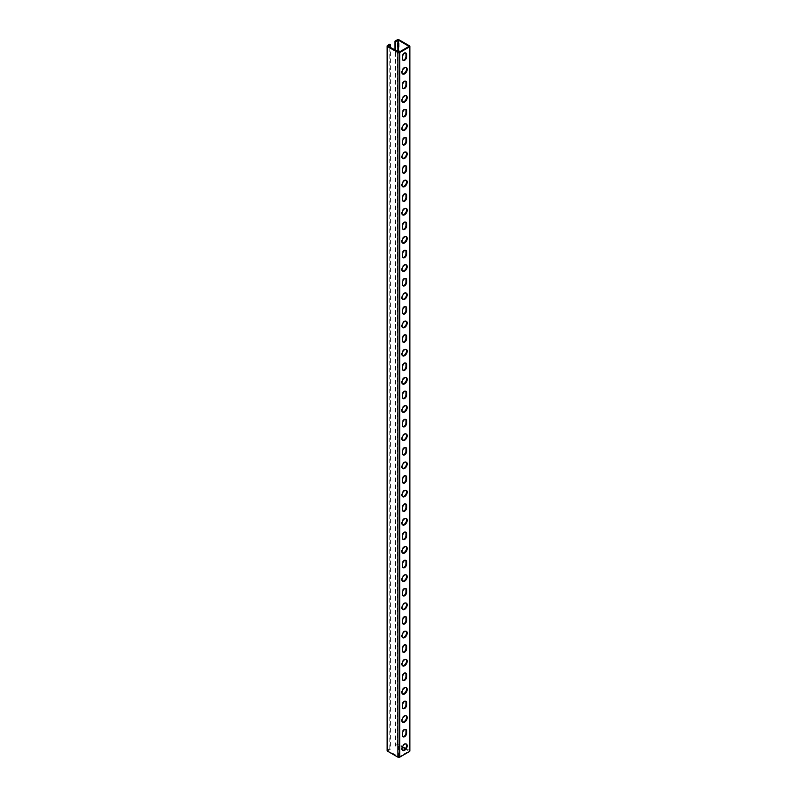 <?xml version="1.0" encoding="UTF-8"?>
<svg xmlns="http://www.w3.org/2000/svg" width="797" height="797" viewBox="0 0 797 797"><rect width="100%" height="100%" fill="white"/><g stroke="black" fill="none" stroke-linecap="round" stroke-linejoin="round"><path stroke-width="0.6" stroke-dasharray="3.98 2.99" d="M406.101 743.98A3.666 2.122 120 0 0 405.822 743.76A3.666 2.122 120 0 0 403.003 744.737A3.666 2.122 120 0 0 401.399 748.433A3.666 2.122 120 0 0 402.156 750.107A3.666 2.122 120 0 0 402.485 750.246M406.101 715.796A3.666 2.122 120 0 0 405.822 715.576A3.666 2.122 120 0 0 403.003 716.553A3.666 2.122 120 0 0 401.399 720.249A3.666 2.122 120 0 0 402.156 721.923A3.666 2.122 120 0 0 402.485 722.052M406.101 687.612A3.666 2.122 120 0 0 405.822 687.383A3.666 2.122 120 0 0 403.003 688.369A3.666 2.122 120 0 0 401.399 692.065A3.666 2.122 120 0 0 402.156 693.739A3.666 2.122 120 0 0 402.485 693.868M406.101 659.428A3.666 2.122 120 0 0 405.822 659.199A3.666 2.122 120 0 0 403.003 660.185A3.666 2.122 120 0 0 401.399 663.881A3.666 2.122 120 0 0 402.156 665.555A3.666 2.122 120 0 0 402.485 665.684M406.101 631.234A3.666 2.122 120 0 0 405.822 631.015A3.666 2.122 120 0 0 403.003 632.001A3.666 2.122 120 0 0 401.399 635.687A3.666 2.122 120 0 0 402.156 637.371A3.666 2.122 120 0 0 402.485 637.5M406.101 603.05A3.666 2.122 120 0 0 405.822 602.831A3.666 2.122 120 0 0 403.003 603.817A3.666 2.122 120 0 0 401.399 607.503A3.666 2.122 120 0 0 402.156 609.187A3.666 2.122 120 0 0 402.485 609.316M406.101 574.866A3.666 2.122 120 0 0 405.822 574.647A3.666 2.122 120 0 0 403.003 575.633A3.666 2.122 120 0 0 401.399 579.319A3.666 2.122 120 0 0 402.156 581.003A3.666 2.122 120 0 0 402.485 581.133M406.101 546.682A3.666 2.122 120 0 0 405.822 546.463A3.666 2.122 120 0 0 403.003 547.449A3.666 2.122 120 0 0 401.399 551.135A3.666 2.122 120 0 0 402.156 552.819A3.666 2.122 120 0 0 402.485 552.949M406.101 518.498A3.666 2.122 120 0 0 405.822 518.279A3.666 2.122 120 0 0 403.003 519.265A3.666 2.122 120 0 0 401.399 522.952A3.666 2.122 120 0 0 402.156 524.635A3.666 2.122 120 0 0 402.485 524.765M406.101 490.314A3.666 2.122 120 0 0 405.822 490.095A3.666 2.122 120 0 0 403.003 491.082A3.666 2.122 120 0 0 401.399 494.768A3.666 2.122 120 0 0 402.156 496.451A3.666 2.122 120 0 0 402.485 496.581M406.101 462.13A3.666 2.122 120 0 0 405.822 461.911A3.666 2.122 120 0 0 403.003 462.888A3.666 2.122 120 0 0 401.399 466.584A3.666 2.122 120 0 0 402.156 468.267A3.666 2.122 120 0 0 402.485 468.397M406.101 433.947A3.666 2.122 120 0 0 405.822 433.727A3.666 2.122 120 0 0 403.003 434.704A3.666 2.122 120 0 0 401.399 438.4A3.666 2.122 120 0 0 402.156 440.074A3.666 2.122 120 0 0 402.485 440.213M406.101 405.763A3.666 2.122 120 0 0 405.822 405.543A3.666 2.122 120 0 0 403.003 406.52A3.666 2.122 120 0 0 401.399 410.216A3.666 2.122 120 0 0 402.156 411.89A3.666 2.122 120 0 0 402.485 412.029M406.101 377.579A3.666 2.122 120 0 0 405.822 377.36A3.666 2.122 120 0 0 403.003 378.336A3.666 2.122 120 0 0 401.399 382.032A3.666 2.122 120 0 0 402.156 383.706A3.666 2.122 120 0 0 402.485 383.845M406.101 349.395A3.666 2.122 120 0 0 405.822 349.176A3.666 2.122 120 0 0 403.003 350.152A3.666 2.122 120 0 0 401.399 353.848A3.666 2.122 120 0 0 402.156 355.522A3.666 2.122 120 0 0 402.485 355.651M406.101 321.211A3.666 2.122 120 0 0 405.822 320.982A3.666 2.122 120 0 0 403.003 321.968A3.666 2.122 120 0 0 401.399 325.664A3.666 2.122 120 0 0 402.156 327.338A3.666 2.122 120 0 0 402.485 327.467M406.101 293.027A3.666 2.122 120 0 0 405.822 292.798A3.666 2.122 120 0 0 403.003 293.784A3.666 2.122 120 0 0 401.399 297.48A3.666 2.122 120 0 0 402.156 299.154A3.666 2.122 120 0 0 402.485 299.283M406.101 264.833A3.666 2.122 120 0 0 405.822 264.614A3.666 2.122 120 0 0 403.003 265.6A3.666 2.122 120 0 0 401.399 269.286A3.666 2.122 120 0 0 402.156 270.97A3.666 2.122 120 0 0 402.485 271.1M406.101 236.649A3.666 2.122 120 0 0 405.822 236.43A3.666 2.122 120 0 0 403.003 237.416A3.666 2.122 120 0 0 401.399 241.102A3.666 2.122 120 0 0 402.156 242.786A3.666 2.122 120 0 0 402.485 242.916M406.101 208.465A3.666 2.122 120 0 0 405.822 208.246A3.666 2.122 120 0 0 403.003 209.232A3.666 2.122 120 0 0 401.399 212.919A3.666 2.122 120 0 0 402.156 214.602A3.666 2.122 120 0 0 402.485 214.732M406.101 180.281A3.666 2.122 120 0 0 405.822 180.062A3.666 2.122 120 0 0 403.003 181.049A3.666 2.122 120 0 0 401.399 184.735A3.666 2.122 120 0 0 402.156 186.418A3.666 2.122 120 0 0 402.485 186.548M406.101 152.097A3.666 2.122 120 0 0 405.822 151.878A3.666 2.122 120 0 0 403.003 152.865A3.666 2.122 120 0 0 401.399 156.551A3.666 2.122 120 0 0 402.156 158.234A3.666 2.122 120 0 0 402.485 158.364M406.101 123.914A3.666 2.122 120 0 0 405.822 123.694A3.666 2.122 120 0 0 403.003 124.681A3.666 2.122 120 0 0 401.399 128.367A3.666 2.122 120 0 0 402.156 130.05A3.666 2.122 120 0 0 402.485 130.18M406.101 95.73A3.666 2.122 120 0 0 405.822 95.51A3.666 2.122 120 0 0 403.003 96.487A3.666 2.122 120 0 0 401.399 100.183A3.666 2.122 120 0 0 402.156 101.867A3.666 2.122 120 0 0 402.485 101.996M406.101 67.546A3.666 2.122 120 0 0 405.822 67.327A3.666 2.122 120 0 0 403.003 68.303A3.666 2.122 120 0 0 401.399 71.999A3.666 2.122 120 0 0 402.156 73.673A3.666 2.122 120 0 0 402.485 73.812M405.663 729.414A2.809 1.624 120 0 0 405.394 729.175A2.809 1.624 120 0 0 403.232 729.932A2.809 1.624 120 0 0 402.007 732.752L402.007 735.223A2.809 1.624 120 0 0 402.585 736.508A2.809 1.624 120 0 0 402.923 736.617M405.663 701.23A2.809 1.624 120 0 0 405.394 700.991A2.809 1.624 120 0 0 403.232 701.749A2.809 1.624 120 0 0 402.007 704.568L402.007 707.039A2.809 1.624 120 0 0 402.585 708.314A2.809 1.624 120 0 0 402.923 708.433M405.663 673.047A2.809 1.624 120 0 0 405.394 672.807A2.809 1.624 120 0 0 403.232 673.565A2.809 1.624 120 0 0 402.007 676.384L402.007 678.845A2.809 1.624 120 0 0 402.585 680.13A2.809 1.624 120 0 0 402.923 680.249M405.663 644.863A2.809 1.624 120 0 0 405.394 644.624A2.809 1.624 120 0 0 403.232 645.381A2.809 1.624 120 0 0 402.007 648.2L402.007 650.661A2.809 1.624 120 0 0 402.585 651.946A2.809 1.624 120 0 0 402.923 652.066M405.663 616.679A2.809 1.624 120 0 0 405.394 616.44A2.809 1.624 120 0 0 403.232 617.187A2.809 1.624 120 0 0 402.007 620.016L402.007 622.477A2.809 1.624 120 0 0 402.585 623.762A2.809 1.624 120 0 0 402.923 623.882M405.663 588.485A2.809 1.624 120 0 0 405.394 588.256A2.809 1.624 120 0 0 403.232 589.003A2.809 1.624 120 0 0 402.007 591.832L402.007 594.293A2.809 1.624 120 0 0 402.585 595.578A2.809 1.624 120 0 0 402.923 595.698M405.663 560.301A2.809 1.624 120 0 0 405.394 560.072A2.809 1.624 120 0 0 403.232 560.819A2.809 1.624 120 0 0 402.007 563.648L402.007 566.109A2.809 1.624 120 0 0 402.585 567.394A2.809 1.624 120 0 0 402.923 567.514M405.663 532.117A2.809 1.624 120 0 0 405.394 531.888A2.809 1.624 120 0 0 403.232 532.635A2.809 1.624 120 0 0 402.007 535.464L402.007 537.925A2.809 1.624 120 0 0 402.585 539.21A2.809 1.624 120 0 0 402.923 539.33M405.663 503.933A2.809 1.624 120 0 0 405.394 503.704A2.809 1.624 120 0 0 403.232 504.451A2.809 1.624 120 0 0 402.007 507.271L402.007 509.741A2.809 1.624 120 0 0 402.585 511.026A2.809 1.624 120 0 0 402.923 511.146M405.663 475.749A2.809 1.624 120 0 0 405.394 475.52A2.809 1.624 120 0 0 403.232 476.267A2.809 1.624 120 0 0 402.007 479.087L402.007 481.557A2.809 1.624 120 0 0 402.585 482.843A2.809 1.624 120 0 0 402.923 482.962M405.663 447.565A2.809 1.624 120 0 0 405.394 447.336A2.809 1.624 120 0 0 403.232 448.083A2.809 1.624 120 0 0 402.007 450.903L402.007 453.373A2.809 1.624 120 0 0 402.585 454.659A2.809 1.624 120 0 0 402.923 454.778M405.663 419.381A2.809 1.624 120 0 0 405.394 419.142A2.809 1.624 120 0 0 403.232 419.899A2.809 1.624 120 0 0 402.007 422.719L402.007 425.19A2.809 1.624 120 0 0 402.585 426.475A2.809 1.624 120 0 0 402.923 426.584M405.663 391.197A2.809 1.624 120 0 0 405.394 390.958A2.809 1.624 120 0 0 403.232 391.716A2.809 1.624 120 0 0 402.007 394.535L402.007 397.006A2.809 1.624 120 0 0 402.585 398.291A2.809 1.624 120 0 0 402.923 398.4M405.663 363.014A2.809 1.624 120 0 0 405.394 362.774A2.809 1.624 120 0 0 403.232 363.532A2.809 1.624 120 0 0 402.007 366.351L402.007 368.822A2.809 1.624 120 0 0 402.585 370.097A2.809 1.624 120 0 0 402.923 370.216M405.663 334.83A2.809 1.624 120 0 0 405.394 334.591A2.809 1.624 120 0 0 403.232 335.348A2.809 1.624 120 0 0 402.007 338.167L402.007 340.638A2.809 1.624 120 0 0 402.585 341.913A2.809 1.624 120 0 0 402.923 342.033M405.663 306.646A2.809 1.624 120 0 0 405.394 306.407A2.809 1.624 120 0 0 403.232 307.164A2.809 1.624 120 0 0 402.007 309.983L402.007 312.444A2.809 1.624 120 0 0 402.585 313.729A2.809 1.624 120 0 0 402.923 313.849M405.663 278.462A2.809 1.624 120 0 0 405.394 278.223A2.809 1.624 120 0 0 403.232 278.98A2.809 1.624 120 0 0 402.007 281.799L402.007 284.26A2.809 1.624 120 0 0 402.585 285.545A2.809 1.624 120 0 0 402.923 285.665M405.663 250.278A2.809 1.624 120 0 0 405.394 250.039A2.809 1.624 120 0 0 403.232 250.786A2.809 1.624 120 0 0 402.007 253.615L402.007 256.076A2.809 1.624 120 0 0 402.585 257.361A2.809 1.624 120 0 0 402.923 257.481M405.663 222.084A2.809 1.624 120 0 0 405.394 221.855A2.809 1.624 120 0 0 403.232 222.602A2.809 1.624 120 0 0 402.007 225.431L402.007 227.892A2.809 1.624 120 0 0 402.585 229.177A2.809 1.624 120 0 0 402.923 229.297M405.663 193.9A2.809 1.624 120 0 0 405.394 193.671A2.809 1.624 120 0 0 403.232 194.418A2.809 1.624 120 0 0 402.007 197.248L402.007 199.708A2.809 1.624 120 0 0 402.585 200.993A2.809 1.624 120 0 0 402.923 201.113M405.663 165.716A2.809 1.624 120 0 0 405.394 165.487A2.809 1.624 120 0 0 403.232 166.234A2.809 1.624 120 0 0 402.007 169.064L402.007 171.524A2.809 1.624 120 0 0 402.585 172.81A2.809 1.624 120 0 0 402.923 172.929M405.663 137.532A2.809 1.624 120 0 0 405.394 137.303A2.809 1.624 120 0 0 403.232 138.05A2.809 1.624 120 0 0 402.007 140.87L402.007 143.34A2.809 1.624 120 0 0 402.585 144.626A2.809 1.624 120 0 0 402.923 144.745M405.663 109.348A2.809 1.624 120 0 0 405.394 109.119A2.809 1.624 120 0 0 403.232 109.866A2.809 1.624 120 0 0 402.007 112.686L402.007 115.157A2.809 1.624 120 0 0 402.585 116.442A2.809 1.624 120 0 0 402.923 116.561M405.663 81.164A2.809 1.624 120 0 0 405.394 80.935A2.809 1.624 120 0 0 403.232 81.683A2.809 1.624 120 0 0 402.007 84.502L402.007 86.973A2.809 1.624 120 0 0 402.585 88.258A2.809 1.624 120 0 0 402.923 88.377M405.663 52.981A2.809 1.624 120 0 0 405.394 52.741A2.809 1.624 120 0 0 403.232 53.499A2.809 1.624 120 0 0 402.007 56.318L402.007 58.789A2.809 1.624 120 0 0 402.585 60.074A2.809 1.624 120 0 0 402.923 60.183M387.133 750.635A1.295 0.747 180 0 1 387.511 750.107L389.803 748.782L390.41 749.13L390.41 47.511M389.803 748.782L389.803 44.164M390.41 749.13L388.129 750.804L399.108 756.801L408.871 751.163L405.314 748.752M402.365 747.048L398.5 744.816L395.601 746.141L395.601 50.51M395.601 746.141L394.993 745.793L394.993 50.151M394.993 745.793L397.275 744.468A1.295 0.747 180 0 1 399.108 744.468L409.489 750.455A1.295 0.747 180 0 1 409.867 750.983M402.615 733.101L402.007 732.752M402.615 735.571L402.007 735.223M402.615 704.917L402.007 704.568M402.615 707.387L402.007 707.039M402.615 676.733L402.007 676.384M402.615 679.203L402.007 678.845M402.615 648.549L402.007 648.2M402.615 651.019L402.007 650.661M402.615 620.365L402.007 620.016M402.615 622.836L402.007 622.477M402.615 592.181L402.007 591.832M402.615 594.652L402.007 594.293M402.615 563.997L402.007 563.648M402.615 566.468L402.007 566.109M402.615 535.813L402.007 535.464M402.615 538.274L402.007 537.925M402.615 507.629L402.007 507.271M402.615 510.09L402.007 509.741M402.615 479.445L402.007 479.087M402.615 481.906L402.007 481.557M402.615 451.261L402.007 450.903M402.615 453.722L402.007 453.373M402.615 423.077L402.007 422.719M402.615 425.538L402.007 425.19M402.615 394.894L402.007 394.535M402.615 397.354L402.007 397.006M402.615 366.7L402.007 366.351M402.615 369.17L402.007 368.822M402.615 338.516L402.007 338.167M402.615 340.986L402.007 340.638M402.615 310.332L402.007 309.983M402.615 312.803L402.007 312.444M402.615 282.148L402.007 281.799M402.615 284.619L402.007 284.26M402.615 253.964L402.007 253.615M402.615 256.435L402.007 256.076M402.615 225.78L402.007 225.431M402.615 228.251L402.007 227.892M402.615 197.596L402.007 197.248M402.615 200.067L402.007 199.708M402.615 169.412L402.007 169.064M402.615 171.873L402.007 171.524M402.615 141.228L402.007 140.87M402.615 143.689L402.007 143.34M402.615 113.044L402.007 112.686M402.615 115.505L402.007 115.157M402.615 84.861L402.007 84.502M402.615 87.321L402.007 86.973M402.615 56.677L402.007 56.318M402.615 59.137L402.007 58.789M398.5 756.801L398.5 744.816M399.108 756.801L399.108 52.184M397.892 744.816L397.892 51.825M397.275 744.468L397.275 39.85M399.108 744.468L399.108 39.85M409.489 750.455L409.489 45.837M387.511 750.107L387.511 45.489M406.44 744.109L405.822 743.76M402.764 750.465L402.156 750.107M406.44 715.925L405.822 715.576M402.764 722.281L402.156 721.923M406.44 687.741L405.822 687.383M402.764 694.087L402.156 693.739M406.44 659.557L405.822 659.199M402.764 665.903L402.156 665.555M406.44 631.373L405.822 631.015M402.764 637.72L402.156 637.371M406.44 603.19L405.822 602.831M402.764 609.536L402.156 609.187M406.44 575.006L405.822 574.647M402.764 581.352L402.156 581.003M406.44 546.812L405.822 546.463M402.764 553.168L402.156 552.819M406.44 518.628L405.822 518.279M402.764 524.984L402.156 524.635M406.44 490.444L405.822 490.095M402.764 496.8L402.156 496.451M406.44 462.26L405.822 461.911M402.764 468.616L402.156 468.267M406.44 434.076L405.822 433.727M402.764 440.432L402.156 440.074M406.44 405.892L405.822 405.543M402.764 412.248L402.156 411.89M406.44 377.708L405.822 377.36M402.764 384.064L402.156 383.706M406.44 349.524L405.822 349.176M402.764 355.88L402.156 355.522M406.44 321.34L405.822 320.982M402.764 327.687L402.156 327.338M406.44 293.157L405.822 292.798M402.764 299.503L402.156 299.154M406.44 264.973L405.822 264.614M402.764 271.319L402.156 270.97M406.44 236.789L405.822 236.43M402.764 243.135L402.156 242.786M406.44 208.605L405.822 208.246M402.764 214.951L402.156 214.602M406.44 180.411L405.822 180.062M402.764 186.767L402.156 186.418M406.44 152.227L405.822 151.878M402.764 158.583L402.156 158.234M406.44 124.043L405.822 123.694M402.764 130.399L402.156 130.05M406.44 95.859L405.822 95.51M402.764 102.215L402.156 101.867M406.44 67.675L405.822 67.327M402.764 74.031L402.156 73.673M406.002 729.534L405.394 729.175M403.202 736.856L402.585 736.508M406.002 701.35L405.394 700.991M403.202 708.672L402.585 708.314M406.002 673.166L405.394 672.807M403.202 680.489L402.585 680.13M406.002 644.972L405.394 644.624M403.202 652.305L402.585 651.946M406.002 616.788L405.394 616.44M403.202 624.121L402.585 623.762M406.002 588.604L405.394 588.256M403.202 595.927L402.585 595.578M406.002 560.421L405.394 560.072M403.202 567.743L402.585 567.394M406.002 532.237L405.394 531.888M403.202 539.559L402.585 539.21M406.002 504.053L405.394 503.704M403.202 511.375L402.585 511.026M406.002 475.869L405.394 475.52M403.202 483.191L402.585 482.843M406.002 447.685L405.394 447.336M403.202 455.007L402.585 454.659M406.002 419.501L405.394 419.142M403.202 426.823L402.585 426.475M406.002 391.317L405.394 390.958M403.202 398.639L402.585 398.291M406.002 363.133L405.394 362.774M403.202 370.456L402.585 370.097M406.002 334.949L405.394 334.591M403.202 342.272L402.585 341.913M406.002 306.765L405.394 306.407M403.202 314.088L402.585 313.729M406.002 278.571L405.394 278.223M403.202 285.904L402.585 285.545M406.002 250.388L405.394 250.039M403.202 257.72L402.585 257.361M406.002 222.204L405.394 221.855M403.202 229.526L402.585 229.177M406.002 194.02L405.394 193.671M403.202 201.342L402.585 200.993M406.002 165.836L405.394 165.487M403.202 173.158L402.585 172.81M406.002 137.652L405.394 137.303M403.202 144.974L402.585 144.626M406.002 109.468L405.394 109.119M403.202 116.79L402.585 116.442M406.002 81.284L405.394 80.935M403.202 88.606L402.585 88.258M406.002 53.1L405.394 52.741M403.202 60.423L402.585 60.074M388 750.635L388 46.017M409 750.983L409 46.365"/><path stroke-width="1.2" d="M402.485 750.246A3.666 2.122 120 0 0 405.822 747.994A3.666 2.122 120 0 0 406.101 743.98M402.007 748.782A3.666 2.122 -60 0 1 403.611 745.095A3.666 2.122 -60 0 1 406.44 744.109A3.666 2.122 -60 0 1 406.44 748.343A3.666 2.122 -60 0 1 402.764 750.465A3.666 2.122 -60 0 1 402.007 748.782M402.485 722.052A3.666 2.122 120 0 0 405.822 719.811A3.666 2.122 120 0 0 406.101 715.796M402.007 720.598A3.666 2.122 -60 0 1 403.611 716.911A3.666 2.122 -60 0 1 406.44 715.925A3.666 2.122 -60 0 1 406.44 720.159A3.666 2.122 -60 0 1 402.764 722.281A3.666 2.122 -60 0 1 402.007 720.598M402.485 693.868A3.666 2.122 120 0 0 405.822 691.627A3.666 2.122 120 0 0 406.101 687.612M402.007 692.414A3.666 2.122 -60 0 1 403.611 688.718A3.666 2.122 -60 0 1 406.44 687.741A3.666 2.122 -60 0 1 406.44 691.975A3.666 2.122 -60 0 1 402.764 694.087A3.666 2.122 -60 0 1 402.007 692.414M402.485 665.684A3.666 2.122 120 0 0 405.822 663.443A3.666 2.122 120 0 0 406.101 659.428M402.007 664.23A3.666 2.122 -60 0 1 403.611 660.534A3.666 2.122 -60 0 1 406.44 659.557A3.666 2.122 -60 0 1 406.44 663.791A3.666 2.122 -60 0 1 402.764 665.903A3.666 2.122 -60 0 1 402.007 664.23M402.485 637.5A3.666 2.122 120 0 0 405.822 635.249A3.666 2.122 120 0 0 406.101 631.234M402.007 636.046A3.666 2.122 -60 0 1 403.611 632.35A3.666 2.122 -60 0 1 406.44 631.373A3.666 2.122 -60 0 1 406.44 635.607A3.666 2.122 -60 0 1 402.764 637.72A3.666 2.122 -60 0 1 402.007 636.046M402.485 609.316A3.666 2.122 120 0 0 405.822 607.065A3.666 2.122 120 0 0 406.101 603.05M402.007 607.862A3.666 2.122 -60 0 1 403.611 604.166A3.666 2.122 -60 0 1 406.44 603.19A3.666 2.122 -60 0 1 406.44 607.424A3.666 2.122 -60 0 1 402.764 609.536A3.666 2.122 -60 0 1 402.007 607.862M402.485 581.133A3.666 2.122 120 0 0 405.822 578.881A3.666 2.122 120 0 0 406.101 574.866M402.007 579.678A3.666 2.122 -60 0 1 403.611 575.982A3.666 2.122 -60 0 1 406.44 575.006A3.666 2.122 -60 0 1 406.44 579.24A3.666 2.122 -60 0 1 402.764 581.352A3.666 2.122 -60 0 1 402.007 579.678M402.485 552.949A3.666 2.122 120 0 0 405.822 550.697A3.666 2.122 120 0 0 406.101 546.682M402.007 551.494A3.666 2.122 -60 0 1 403.611 547.798A3.666 2.122 -60 0 1 406.44 546.812A3.666 2.122 -60 0 1 406.44 551.056A3.666 2.122 -60 0 1 402.764 553.168A3.666 2.122 -60 0 1 402.007 551.494M402.485 524.765A3.666 2.122 120 0 0 405.822 522.513A3.666 2.122 120 0 0 406.101 518.498M402.007 523.31A3.666 2.122 -60 0 1 403.611 519.614A3.666 2.122 -60 0 1 406.44 518.628A3.666 2.122 -60 0 1 406.44 522.862A3.666 2.122 -60 0 1 402.764 524.984A3.666 2.122 -60 0 1 402.007 523.31M402.485 496.581A3.666 2.122 120 0 0 405.822 494.329A3.666 2.122 120 0 0 406.101 490.314M402.007 495.116A3.666 2.122 -60 0 1 403.611 491.43A3.666 2.122 -60 0 1 406.44 490.444A3.666 2.122 -60 0 1 406.44 494.678A3.666 2.122 -60 0 1 402.764 496.8A3.666 2.122 -60 0 1 402.007 495.116M402.485 468.397A3.666 2.122 120 0 0 405.822 466.145A3.666 2.122 120 0 0 406.101 462.13M402.007 466.932A3.666 2.122 -60 0 1 403.611 463.246A3.666 2.122 -60 0 1 406.44 462.26A3.666 2.122 -60 0 1 406.44 466.494A3.666 2.122 -60 0 1 402.764 468.616A3.666 2.122 -60 0 1 402.007 466.932M402.485 440.213A3.666 2.122 120 0 0 405.822 437.961A3.666 2.122 120 0 0 406.101 433.947M402.007 438.748A3.666 2.122 -60 0 1 403.611 435.062A3.666 2.122 -60 0 1 406.44 434.076A3.666 2.122 -60 0 1 406.44 438.31A3.666 2.122 -60 0 1 402.764 440.432A3.666 2.122 -60 0 1 402.007 438.748M402.485 412.029A3.666 2.122 120 0 0 405.822 409.778A3.666 2.122 120 0 0 406.101 405.763M402.007 410.565A3.666 2.122 -60 0 1 403.611 406.878A3.666 2.122 -60 0 1 406.44 405.892A3.666 2.122 -60 0 1 406.44 410.126A3.666 2.122 -60 0 1 402.764 412.248A3.666 2.122 -60 0 1 402.007 410.565M402.485 383.845A3.666 2.122 120 0 0 405.822 381.594A3.666 2.122 120 0 0 406.101 377.579M402.007 382.381A3.666 2.122 -60 0 1 403.611 378.695A3.666 2.122 -60 0 1 406.44 377.708A3.666 2.122 -60 0 1 406.44 381.942A3.666 2.122 -60 0 1 402.764 384.064A3.666 2.122 -60 0 1 402.007 382.381M402.485 355.651A3.666 2.122 120 0 0 405.822 353.41A3.666 2.122 120 0 0 406.101 349.395M402.007 354.197A3.666 2.122 -60 0 1 403.611 350.511A3.666 2.122 -60 0 1 406.44 349.524A3.666 2.122 -60 0 1 406.44 353.758A3.666 2.122 -60 0 1 402.764 355.88A3.666 2.122 -60 0 1 402.007 354.197M402.485 327.467A3.666 2.122 120 0 0 405.822 325.226A3.666 2.122 120 0 0 406.101 321.211M402.007 326.013A3.666 2.122 -60 0 1 403.611 322.317A3.666 2.122 -60 0 1 406.44 321.34A3.666 2.122 -60 0 1 406.44 325.575A3.666 2.122 -60 0 1 402.764 327.687A3.666 2.122 -60 0 1 402.007 326.013M402.485 299.283A3.666 2.122 120 0 0 405.822 297.042A3.666 2.122 120 0 0 406.101 293.027M402.007 297.829A3.666 2.122 -60 0 1 403.611 294.133A3.666 2.122 -60 0 1 406.44 293.157A3.666 2.122 -60 0 1 406.44 297.391A3.666 2.122 -60 0 1 402.764 299.503A3.666 2.122 -60 0 1 402.007 297.829M402.485 271.1A3.666 2.122 120 0 0 405.822 268.848A3.666 2.122 120 0 0 406.101 264.833M402.007 269.645A3.666 2.122 -60 0 1 403.611 265.949A3.666 2.122 -60 0 1 406.44 264.973A3.666 2.122 -60 0 1 406.44 269.207A3.666 2.122 -60 0 1 402.764 271.319A3.666 2.122 -60 0 1 402.007 269.645M402.485 242.916A3.666 2.122 120 0 0 405.822 240.664A3.666 2.122 120 0 0 406.101 236.649M402.007 241.461A3.666 2.122 -60 0 1 403.611 237.765A3.666 2.122 -60 0 1 406.44 236.789A3.666 2.122 -60 0 1 406.44 241.023A3.666 2.122 -60 0 1 402.764 243.135A3.666 2.122 -60 0 1 402.007 241.461M402.485 214.732A3.666 2.122 120 0 0 405.822 212.48A3.666 2.122 120 0 0 406.101 208.465M402.007 213.277A3.666 2.122 -60 0 1 403.611 209.581A3.666 2.122 -60 0 1 406.44 208.605A3.666 2.122 -60 0 1 406.44 212.839A3.666 2.122 -60 0 1 402.764 214.951A3.666 2.122 -60 0 1 402.007 213.277M402.485 186.548A3.666 2.122 120 0 0 405.822 184.296A3.666 2.122 120 0 0 406.101 180.281M402.007 185.093A3.666 2.122 -60 0 1 403.611 181.397A3.666 2.122 -60 0 1 406.44 180.411A3.666 2.122 -60 0 1 406.44 184.655A3.666 2.122 -60 0 1 402.764 186.767A3.666 2.122 -60 0 1 402.007 185.093M402.485 158.364A3.666 2.122 120 0 0 405.822 156.112A3.666 2.122 120 0 0 406.101 152.097M402.007 156.899A3.666 2.122 -60 0 1 403.611 153.213A3.666 2.122 -60 0 1 406.44 152.227A3.666 2.122 -60 0 1 406.44 156.461A3.666 2.122 -60 0 1 402.764 158.583A3.666 2.122 -60 0 1 402.007 156.899M402.485 130.18A3.666 2.122 120 0 0 405.822 127.928A3.666 2.122 120 0 0 406.101 123.914M402.007 128.715A3.666 2.122 -60 0 1 403.611 125.029A3.666 2.122 -60 0 1 406.44 124.043A3.666 2.122 -60 0 1 406.44 128.277A3.666 2.122 -60 0 1 402.764 130.399A3.666 2.122 -60 0 1 402.007 128.715M402.485 101.996A3.666 2.122 120 0 0 405.822 99.745A3.666 2.122 120 0 0 406.101 95.73M402.007 100.532A3.666 2.122 -60 0 1 403.611 96.845A3.666 2.122 -60 0 1 406.44 95.859A3.666 2.122 -60 0 1 406.44 100.093A3.666 2.122 -60 0 1 402.764 102.215A3.666 2.122 -60 0 1 402.007 100.532M402.485 73.812A3.666 2.122 120 0 0 405.822 71.561A3.666 2.122 120 0 0 406.101 67.546M402.007 72.348A3.666 2.122 -60 0 1 403.611 68.662A3.666 2.122 -60 0 1 406.44 67.675A3.666 2.122 -60 0 1 406.44 71.909A3.666 2.122 -60 0 1 402.764 74.031A3.666 2.122 -60 0 1 402.007 72.348M402.615 733.101A2.809 1.624 -60 0 1 403.84 730.281A2.809 1.624 -60 0 1 406.002 729.534A2.809 1.624 -60 0 1 406.59 730.819L406.59 733.28A2.809 1.624 -60 0 1 405.364 736.099A2.809 1.624 -60 0 1 403.202 736.856A2.809 1.624 -60 0 1 402.615 735.571L402.615 733.101M402.923 736.617A2.809 1.624 120 0 0 404.946 735.531A2.809 1.624 120 0 0 405.972 732.931L405.972 730.46A2.809 1.624 120 0 0 405.663 729.414M402.615 704.917A2.809 1.624 -60 0 1 403.84 702.097A2.809 1.624 -60 0 1 406.002 701.35A2.809 1.624 -60 0 1 406.59 702.635L406.59 705.096A2.809 1.624 -60 0 1 405.364 707.915A2.809 1.624 -60 0 1 403.202 708.672A2.809 1.624 -60 0 1 402.615 707.387L402.615 704.917M402.923 708.433A2.809 1.624 120 0 0 404.946 707.347A2.809 1.624 120 0 0 405.972 704.747L405.972 702.277A2.809 1.624 120 0 0 405.663 701.23M402.615 676.733A2.809 1.624 -60 0 1 403.84 673.913A2.809 1.624 -60 0 1 406.002 673.166A2.809 1.624 -60 0 1 406.59 674.441L406.59 676.912A2.809 1.624 -60 0 1 405.364 679.731A2.809 1.624 -60 0 1 403.202 680.489A2.809 1.624 -60 0 1 402.615 679.203L402.615 676.733M402.923 680.249A2.809 1.624 120 0 0 404.946 679.164A2.809 1.624 120 0 0 405.972 676.563L405.972 674.093A2.809 1.624 120 0 0 405.663 673.047M402.615 648.549A2.809 1.624 -60 0 1 403.84 645.729A2.809 1.624 -60 0 1 406.002 644.972A2.809 1.624 -60 0 1 406.59 646.257L406.59 648.728A2.809 1.624 -60 0 1 405.364 651.548A2.809 1.624 -60 0 1 403.202 652.305A2.809 1.624 -60 0 1 402.615 651.019L402.615 648.549M402.923 652.066A2.809 1.624 120 0 0 404.946 650.98A2.809 1.624 120 0 0 405.972 648.379L405.972 645.909A2.809 1.624 120 0 0 405.663 644.863M402.615 620.365A2.809 1.624 -60 0 1 403.84 617.545A2.809 1.624 -60 0 1 406.002 616.788A2.809 1.624 -60 0 1 406.59 618.073L406.59 620.544A2.809 1.624 -60 0 1 405.364 623.364A2.809 1.624 -60 0 1 403.202 624.121A2.809 1.624 -60 0 1 402.615 622.836L402.615 620.365M402.923 623.882A2.809 1.624 120 0 0 404.946 622.796A2.809 1.624 120 0 0 405.972 620.186L405.972 617.725A2.809 1.624 120 0 0 405.663 616.679M402.615 592.181A2.809 1.624 -60 0 1 403.84 589.362A2.809 1.624 -60 0 1 406.002 588.604A2.809 1.624 -60 0 1 406.59 589.89L406.59 592.36A2.809 1.624 -60 0 1 405.364 595.18A2.809 1.624 -60 0 1 403.202 595.927A2.809 1.624 -60 0 1 402.615 594.652L402.615 592.181M402.923 595.698A2.809 1.624 120 0 0 404.946 594.602A2.809 1.624 120 0 0 405.972 592.002L405.972 589.541A2.809 1.624 120 0 0 405.663 588.485M402.615 563.997A2.809 1.624 -60 0 1 403.84 561.178A2.809 1.624 -60 0 1 406.002 560.421A2.809 1.624 -60 0 1 406.59 561.706L406.59 564.176A2.809 1.624 -60 0 1 405.364 566.996A2.809 1.624 -60 0 1 403.202 567.743A2.809 1.624 -60 0 1 402.615 566.468L402.615 563.997M402.923 567.514A2.809 1.624 120 0 0 404.946 566.418A2.809 1.624 120 0 0 405.972 563.818L405.972 561.357A2.809 1.624 120 0 0 405.663 560.301M402.615 535.813A2.809 1.624 -60 0 1 403.84 532.994A2.809 1.624 -60 0 1 406.002 532.237A2.809 1.624 -60 0 1 406.59 533.522L406.59 535.992A2.809 1.624 -60 0 1 405.364 538.812A2.809 1.624 -60 0 1 403.202 539.559A2.809 1.624 -60 0 1 402.615 538.274L402.615 535.813M402.923 539.33A2.809 1.624 120 0 0 404.946 538.234A2.809 1.624 120 0 0 405.972 535.634L405.972 533.173A2.809 1.624 120 0 0 405.663 532.117M402.615 507.629A2.809 1.624 -60 0 1 403.84 504.81A2.809 1.624 -60 0 1 406.002 504.053A2.809 1.624 -60 0 1 406.59 505.338L406.59 507.809A2.809 1.624 -60 0 1 405.364 510.628A2.809 1.624 -60 0 1 403.202 511.375A2.809 1.624 -60 0 1 402.615 510.09L402.615 507.629M402.923 511.146A2.809 1.624 120 0 0 404.946 510.05A2.809 1.624 120 0 0 405.972 507.45L405.972 504.989A2.809 1.624 120 0 0 405.663 503.933M402.615 479.445A2.809 1.624 -60 0 1 403.84 476.616A2.809 1.624 -60 0 1 406.002 475.869A2.809 1.624 -60 0 1 406.59 477.154L406.59 479.615A2.809 1.624 -60 0 1 405.364 482.444A2.809 1.624 -60 0 1 403.202 483.191A2.809 1.624 -60 0 1 402.615 481.906L402.615 479.445M402.923 482.962A2.809 1.624 120 0 0 404.946 481.866A2.809 1.624 120 0 0 405.972 479.266L405.972 476.805A2.809 1.624 120 0 0 405.663 475.749M402.615 451.261A2.809 1.624 -60 0 1 403.84 448.432A2.809 1.624 -60 0 1 406.002 447.685A2.809 1.624 -60 0 1 406.59 448.97L406.59 451.431A2.809 1.624 -60 0 1 405.364 454.26A2.809 1.624 -60 0 1 403.202 455.007A2.809 1.624 -60 0 1 402.615 453.722L402.615 451.261M402.923 454.778A2.809 1.624 120 0 0 404.946 453.682A2.809 1.624 120 0 0 405.972 451.082L405.972 448.611A2.809 1.624 120 0 0 405.663 447.565M402.615 423.077A2.809 1.624 -60 0 1 403.84 420.248A2.809 1.624 -60 0 1 406.002 419.501A2.809 1.624 -60 0 1 406.59 420.786L406.59 423.247A2.809 1.624 -60 0 1 405.364 426.076A2.809 1.624 -60 0 1 403.202 426.823A2.809 1.624 -60 0 1 402.615 425.538L402.615 423.077M402.923 426.584A2.809 1.624 120 0 0 404.946 425.498A2.809 1.624 120 0 0 405.972 422.898L405.972 420.427A2.809 1.624 120 0 0 405.663 419.381M402.615 394.894A2.809 1.624 -60 0 1 403.84 392.064A2.809 1.624 -60 0 1 406.002 391.317A2.809 1.624 -60 0 1 406.59 392.602L406.59 395.063A2.809 1.624 -60 0 1 405.364 397.892A2.809 1.624 -60 0 1 403.202 398.639A2.809 1.624 -60 0 1 402.615 397.354L402.615 394.894M402.923 398.4A2.809 1.624 120 0 0 404.946 397.314A2.809 1.624 120 0 0 405.972 394.714L405.972 392.244A2.809 1.624 120 0 0 405.663 391.197M402.615 366.7A2.809 1.624 -60 0 1 403.84 363.88A2.809 1.624 -60 0 1 406.002 363.133A2.809 1.624 -60 0 1 406.59 364.418L406.59 366.879A2.809 1.624 -60 0 1 405.364 369.698A2.809 1.624 -60 0 1 403.202 370.456A2.809 1.624 -60 0 1 402.615 369.17L402.615 366.7M402.923 370.216A2.809 1.624 120 0 0 404.946 369.131A2.809 1.624 120 0 0 405.972 366.53L405.972 364.06A2.809 1.624 120 0 0 405.663 363.014M402.615 338.516A2.809 1.624 -60 0 1 403.84 335.696A2.809 1.624 -60 0 1 406.002 334.949A2.809 1.624 -60 0 1 406.59 336.234L406.59 338.695A2.809 1.624 -60 0 1 405.364 341.514A2.809 1.624 -60 0 1 403.202 342.272A2.809 1.624 -60 0 1 402.615 340.986L402.615 338.516M402.923 342.033A2.809 1.624 120 0 0 404.946 340.947A2.809 1.624 120 0 0 405.972 338.346L405.972 335.876A2.809 1.624 120 0 0 405.663 334.83M402.615 310.332A2.809 1.624 -60 0 1 403.84 307.512A2.809 1.624 -60 0 1 406.002 306.765A2.809 1.624 -60 0 1 406.59 308.04L406.59 310.511A2.809 1.624 -60 0 1 405.364 313.331A2.809 1.624 -60 0 1 403.202 314.088A2.809 1.624 -60 0 1 402.615 312.803L402.615 310.332M402.923 313.849A2.809 1.624 120 0 0 404.946 312.763A2.809 1.624 120 0 0 405.972 310.163L405.972 307.692A2.809 1.624 120 0 0 405.663 306.646M402.615 282.148A2.809 1.624 -60 0 1 403.84 279.329A2.809 1.624 -60 0 1 406.002 278.571A2.809 1.624 -60 0 1 406.59 279.857L406.59 282.327A2.809 1.624 -60 0 1 405.364 285.147A2.809 1.624 -60 0 1 403.202 285.904A2.809 1.624 -60 0 1 402.615 284.619L402.615 282.148M402.923 285.665A2.809 1.624 120 0 0 404.946 284.579A2.809 1.624 120 0 0 405.972 281.979L405.972 279.508A2.809 1.624 120 0 0 405.663 278.462M402.615 253.964A2.809 1.624 -60 0 1 403.84 251.145A2.809 1.624 -60 0 1 406.002 250.388A2.809 1.624 -60 0 1 406.59 251.673L406.59 254.143A2.809 1.624 -60 0 1 405.364 256.963A2.809 1.624 -60 0 1 403.202 257.72A2.809 1.624 -60 0 1 402.615 256.435L402.615 253.964M402.923 257.481A2.809 1.624 120 0 0 404.946 256.395A2.809 1.624 120 0 0 405.972 253.785L405.972 251.324A2.809 1.624 120 0 0 405.663 250.278M402.615 225.78A2.809 1.624 -60 0 1 403.84 222.961A2.809 1.624 -60 0 1 406.002 222.204A2.809 1.624 -60 0 1 406.59 223.489L406.59 225.959A2.809 1.624 -60 0 1 405.364 228.779A2.809 1.624 -60 0 1 403.202 229.526A2.809 1.624 -60 0 1 402.615 228.251L402.615 225.78M402.923 229.297A2.809 1.624 120 0 0 404.946 228.201A2.809 1.624 120 0 0 405.972 225.601L405.972 223.14A2.809 1.624 120 0 0 405.663 222.084M402.615 197.596A2.809 1.624 -60 0 1 403.84 194.777A2.809 1.624 -60 0 1 406.002 194.02A2.809 1.624 -60 0 1 406.59 195.305L406.59 197.776A2.809 1.624 -60 0 1 405.364 200.595A2.809 1.624 -60 0 1 403.202 201.342A2.809 1.624 -60 0 1 402.615 200.067L402.615 197.596M402.923 201.113A2.809 1.624 120 0 0 404.946 200.017A2.809 1.624 120 0 0 405.972 197.417L405.972 194.956A2.809 1.624 120 0 0 405.663 193.9M402.615 169.412A2.809 1.624 -60 0 1 403.84 166.593A2.809 1.624 -60 0 1 406.002 165.836A2.809 1.624 -60 0 1 406.59 167.121L406.59 169.592A2.809 1.624 -60 0 1 405.364 172.411A2.809 1.624 -60 0 1 403.202 173.158A2.809 1.624 -60 0 1 402.615 171.873L402.615 169.412M402.923 172.929A2.809 1.624 120 0 0 404.946 171.833A2.809 1.624 120 0 0 405.972 169.233L405.972 166.772A2.809 1.624 120 0 0 405.663 165.716M402.615 141.228A2.809 1.624 -60 0 1 403.84 138.409A2.809 1.624 -60 0 1 406.002 137.652A2.809 1.624 -60 0 1 406.59 138.937L406.59 141.408A2.809 1.624 -60 0 1 405.364 144.227A2.809 1.624 -60 0 1 403.202 144.974A2.809 1.624 -60 0 1 402.615 143.689L402.615 141.228M402.923 144.745A2.809 1.624 120 0 0 404.946 143.649A2.809 1.624 120 0 0 405.972 141.049L405.972 138.588A2.809 1.624 120 0 0 405.663 137.532M402.615 113.044A2.809 1.624 -60 0 1 403.84 110.215A2.809 1.624 -60 0 1 406.002 109.468A2.809 1.624 -60 0 1 406.59 110.753L406.59 113.214A2.809 1.624 -60 0 1 405.364 116.043A2.809 1.624 -60 0 1 403.202 116.79A2.809 1.624 -60 0 1 402.615 115.505L402.615 113.044M402.923 116.561A2.809 1.624 120 0 0 404.946 115.465A2.809 1.624 120 0 0 405.972 112.865L405.972 110.404A2.809 1.624 120 0 0 405.663 109.348M402.615 84.861A2.809 1.624 -60 0 1 403.84 82.031A2.809 1.624 -60 0 1 406.002 81.284A2.809 1.624 -60 0 1 406.59 82.569L406.59 85.03A2.809 1.624 -60 0 1 405.364 87.859A2.809 1.624 -60 0 1 403.202 88.606A2.809 1.624 -60 0 1 402.615 87.321L402.615 84.861M402.923 88.377A2.809 1.624 120 0 0 404.946 87.281A2.809 1.624 120 0 0 405.972 84.681L405.972 82.211A2.809 1.624 120 0 0 405.663 81.164M402.615 56.677A2.809 1.624 -60 0 1 403.84 53.847A2.809 1.624 -60 0 1 406.002 53.1A2.809 1.624 -60 0 1 406.59 54.385L406.59 56.846A2.809 1.624 -60 0 1 405.364 59.675A2.809 1.624 -60 0 1 403.202 60.423A2.809 1.624 -60 0 1 402.615 59.137L402.615 56.677M402.923 60.183A2.809 1.624 120 0 0 404.946 59.098A2.809 1.624 120 0 0 405.972 56.497L405.972 54.027A2.809 1.624 120 0 0 405.663 52.981M389.803 44.164L390.41 44.522L388.129 46.196L399.108 52.184L409 46.365L398.5 40.199L395.601 41.524L394.993 41.175L397.275 39.85A1.295 0.747 180 0 1 399.108 39.85L409.489 45.837A1.295 0.747 180 0 1 409.867 46.365A1.295 0.747 180 0 1 409.489 46.893L399.725 52.532A1.295 0.747 180 0 1 397.892 52.532L387.511 46.545A1.295 0.747 180 0 1 387.133 46.017A1.295 0.747 180 0 1 387.511 45.489L389.803 44.164M390.41 47.511L390.41 44.522M405.314 748.752L402.365 747.048M395.601 50.51L395.601 41.524M394.993 50.151L394.993 41.175M409.867 46.365L409.867 750.983A1.295 0.747 180 0 1 409.489 751.511L399.725 757.15A1.295 0.747 180 0 1 397.892 757.15L387.511 751.163A1.295 0.747 180 0 1 387.133 750.635L387.133 46.017M406.59 730.819L405.972 730.46M406.59 733.28L405.972 732.931M406.59 702.635L405.972 702.277M406.59 705.096L405.972 704.747M406.59 674.441L405.972 674.093M406.59 676.912L405.972 676.563M406.59 646.257L405.972 645.909M406.59 648.728L405.972 648.379M406.59 618.073L405.972 617.725M406.59 620.544L405.972 620.186M406.59 589.89L405.972 589.541M406.59 592.36L405.972 592.002M406.59 561.706L405.972 561.357M406.59 564.176L405.972 563.818M406.59 533.522L405.972 533.173M406.59 535.992L405.972 535.634M406.59 505.338L405.972 504.989M406.59 507.809L405.972 507.45M406.59 477.154L405.972 476.805M406.59 479.615L405.972 479.266M406.59 448.97L405.972 448.611M406.59 451.431L405.972 451.082M406.59 420.786L405.972 420.427M406.59 423.247L405.972 422.898M406.59 392.602L405.972 392.244M406.59 395.063L405.972 394.714M406.59 364.418L405.972 364.06M406.59 366.879L405.972 366.53M406.59 336.234L405.972 335.876M406.59 338.695L405.972 338.346M406.59 308.04L405.972 307.692M406.59 310.511L405.972 310.163M406.59 279.857L405.972 279.508M406.59 282.327L405.972 281.979M406.59 251.673L405.972 251.324M406.59 254.143L405.972 253.785M406.59 223.489L405.972 223.14M406.59 225.959L405.972 225.601M406.59 195.305L405.972 194.956M406.59 197.776L405.972 197.417M406.59 167.121L405.972 166.772M406.59 169.592L405.972 169.233M406.59 138.937L405.972 138.588M406.59 141.408L405.972 141.049M406.59 110.753L405.972 110.404M406.59 113.214L405.972 112.865M406.59 82.569L405.972 82.211M406.59 85.03L405.972 84.681M406.59 54.385L405.972 54.027M406.59 56.846L405.972 56.497M398.5 52.184L398.5 40.199M397.892 51.825L397.892 40.199M409.489 751.511L409.489 46.893M399.725 757.15L399.725 52.532M397.892 757.15L397.892 52.532M387.511 751.163L387.511 46.545"/></g></svg>

